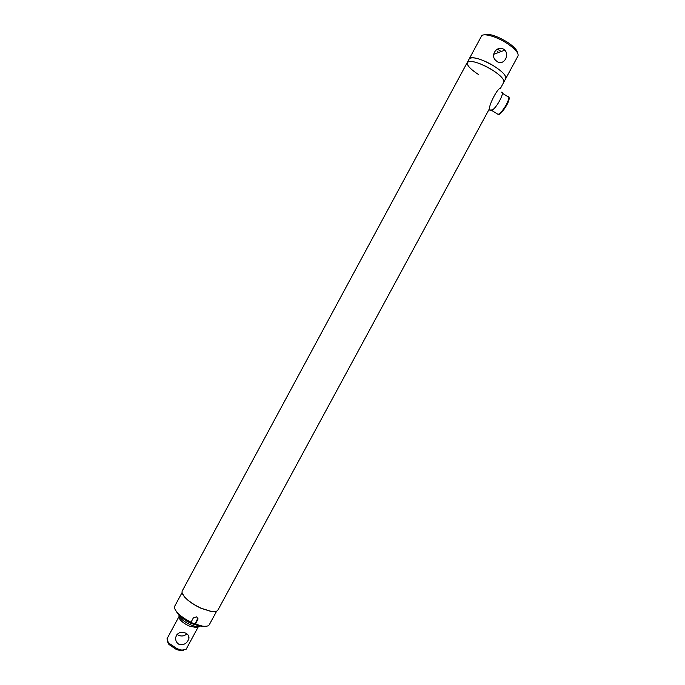 <?xml version="1.0" encoding="UTF-8"?>
<svg xmlns="http://www.w3.org/2000/svg" width="685" height="685" viewBox="0 0 685 685"><rect width="100%" height="100%" fill="white"/><g stroke="black" fill="none" stroke-linecap="round" stroke-linejoin="round"><path stroke-width="1.03" d="M497.13 61.539L495.769 60.426C489.775 55.254 497.267 45.022 503.74 49.303L504.811 50.176C510.06 55.596 503.167 66.102 497.13 61.539M469.234 58.833C470.415 55.579 483.79 59.509 494.493 66.402C502.721 71.831 506.48 75.889 505.761 78.578L518.006 55.964C518.845 53.053 515.171 48.84 506.969 43.335C496.3 36.348 482.779 32.649 481.444 36.194L469.259 58.79M497.404 51.7L498.808 52.428M484.312 34.849C488.833 33.3 496.462 35.706 507.191 42.05C513.81 46.443 517.252 50.056 517.535 52.873M500.076 50.69L497.224 49.192M478.746 74.665C471.203 69.793 467.333 65.914 467.119 63.02L467.401 62.266C471.349 60.092 479.714 62.703 492.498 70.101C500.444 75.316 504.246 79.28 503.886 81.995L503.8 82.209C504.494 79.554 500.726 75.521 492.498 70.101C481.786 63.217 468.437 59.252 467.281 62.455L182.304 590.838C181.568 592.285 182.364 594.357 184.71 597.037C188.692 601.293 194.275 605.06 201.467 608.34L211.305 611.422C214.867 611.928 217.068 611.491 217.916 610.095L217.941 610.044M215.844 611.431L211.134 611.474L201.373 608.417C194.249 605.163 188.709 601.43 184.762 597.209L182.304 593.356M183.58 650.279L180.378 650.647L176.208 649.406L168.895 644.439L167.491 641.614M178.819 614.676L179.068 615.901C180.746 619.043 184.505 621.98 190.344 624.711C193.881 626.201 196.663 626.801 198.693 626.51L196.8 627.657L189.283 626.047C184.034 623.598 180.652 620.952 179.153 618.118L179.085 616.406L166.986 638.831L168.441 642.864L177.038 648.695L181.936 650.159L186.183 649.174M176.944 634.473L178.374 635.269C181.705 636.588 184.522 636.1 186.825 633.796M186.166 649.209L198.325 626.732M185.498 633.06C188.11 634.284 189.248 636.074 188.906 638.429C187.373 643.224 184.162 645.253 179.299 644.525C176.602 643.035 175.403 640.663 175.702 637.418C177.312 632.735 180.575 631.279 185.498 633.06M198.693 626.51L199.909 626.039M182.082 592.542L174.812 606.028C174.024 607.552 174.838 609.701 177.252 612.467C180.532 616.038 185.121 619.291 191.012 622.237L193.324 617.947L196.706 616.825L198.008 619.077L195.422 624.155L202.486 626.116C206.151 626.629 208.428 626.158 209.319 624.686L209.353 624.634M190.892 622.34L194.925 624.086L197.914 618.076M206.673 626.201L201.673 626.373L194.985 624.532L195.422 624.155M191.012 622.237L190.576 622.614C184.976 619.805 180.609 616.697 177.483 613.298L174.966 609.128M194.925 624.086L194.985 624.532M180.506 616.183C183.118 618.992 186.722 621.432 191.338 623.504L197.717 625.456M501.583 92.158C505.008 91.764 497.37 106.749 492.532 109.908L491.282 110.55L490.306 110.088M503.8 82.209L500.273 88.707C498.432 86.849 489.561 103.23 489.236 109.095M469.576 58.396C473.96 56.598 482.266 59.27 494.493 66.402C502.045 71.343 505.855 75.222 505.924 78.047M197.623 619.094L197.742 619.865M496.668 113.513L498.175 114.446C500.641 113.085 503.372 109.805 506.343 104.599C509.306 98.7 509.649 95.96 507.379 96.379L502.362 93.237M506.737 105.096C503.432 110.747 500.692 113.804 498.517 114.275M493.654 54.363L504.811 50.176M217.916 610.095L489.287 109.001M180.378 650.647L181.936 650.159M179.153 618.118L179.068 615.901M188.589 635.8L188.906 638.429M168.895 644.439L168.441 642.864M209.319 624.686L216.648 611.166M197.888 618.298L198.008 619.077M201.673 626.373L202.486 626.116M177.483 613.298L177.252 612.467M508.827 96.945C509.683 98.135 509.006 100.841 506.789 105.062C502.43 111.955 499.562 115.089 498.175 114.446L491.667 110.422M492.532 109.908L488.705 110.079M503.886 81.995L505.65 78.766M467.401 62.266L469.148 59.03"/></g></svg>
